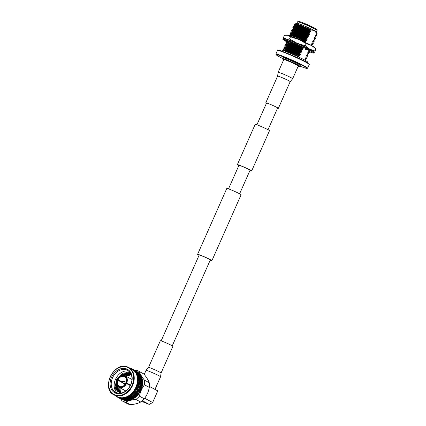 <?xml version="1.0" encoding="UTF-8"?>
<svg xmlns="http://www.w3.org/2000/svg" width="426" height="426" viewBox="0 0 426 426"><rect width="100%" height="100%" fill="white"/><g stroke="black" fill="none" stroke-linecap="round" stroke-linejoin="round"><path stroke-width="0.64" d="M238.816 165.623A7.822 0.479 23.9 0 1 237.341 164.638A7.822 0.479 23.9 0 1 242.266 166.332A7.822 0.479 23.9 0 1 250.142 169.979A7.822 0.479 23.9 0 1 251.644 170.98A7.822 0.479 23.9 0 1 249.929 170.544M237.341 164.638L255.185 124.365A7.822 0.479 23.9 0 1 260.11 126.059A7.822 0.479 23.9 0 1 267.991 129.706A7.822 0.479 23.9 0 1 269.493 130.707L251.644 170.98M210.178 260.243A7.822 0.479 -156.1 0 0 211.898 260.675A7.822 0.479 -156.1 0 0 210.396 259.679A7.822 0.479 -156.1 0 0 202.515 256.026A7.822 0.479 -156.1 0 0 197.589 254.338A7.822 0.479 -156.1 0 0 199.064 255.318M211.898 260.675L241.1 194.778A7.822 0.479 -156.1 0 0 239.598 193.777A7.822 0.479 -156.1 0 0 231.717 190.129A7.822 0.479 -156.1 0 0 226.797 188.436L197.589 254.338M172.258 345.816L210.3 259.972A6.076 0.373 -156.1 0 0 209.134 259.194A6.076 0.373 -156.1 0 0 203.01 256.356A6.076 0.373 -156.1 0 0 199.187 255.046L161.145 340.896M228.512 188.867L238.938 165.347A6.076 0.373 23.9 0 1 242.761 166.662A6.076 0.373 23.9 0 1 248.885 169.495A6.076 0.373 23.9 0 1 250.051 170.272L239.625 193.793M152.891 388.278A7.94 0.485 23.9 0 1 153.392 388.539A7.94 0.485 23.9 0 1 153.823 388.778M171.582 345.443A6.869 0.421 23.9 0 1 172.903 346.317L161.071 373.016A6.869 0.421 23.9 0 0 159.75 372.143A6.869 0.421 23.9 0 0 150.937 368.17A6.869 0.421 23.9 0 0 148.509 367.452L160.341 340.752A6.869 0.421 23.9 0 1 164.665 342.238A6.869 0.421 23.9 0 1 171.582 345.443M298.296 65.993A7.94 0.485 -156.1 0 0 296.773 64.981A7.94 0.485 -156.1 0 0 288.775 61.275A7.94 0.485 -156.1 0 0 283.775 59.56L278.13 72.298A7.94 0.485 -156.1 0 1 280.936 73.128A7.94 0.485 -156.1 0 1 291.128 77.718A7.94 0.485 -156.1 0 1 292.651 78.73L298.296 65.993M277.55 108.22A6.869 0.421 -156.1 0 0 278.348 108.364A6.869 0.421 -156.1 0 0 277.033 107.485A6.869 0.421 -156.1 0 0 270.111 104.279A6.869 0.421 -156.1 0 0 265.787 102.794A6.869 0.421 -156.1 0 0 266.436 103.294M277.56 50.38L278.087 50.177A16.976 1.038 23.9 0 1 284.03 52.004A16.976 1.038 23.9 0 1 300.138 58.98A16.976 1.038 23.9 0 1 309.068 63.905L309.271 64.432A17.375 1.06 -156.1 0 0 300.133 59.39A17.375 1.06 -156.1 0 0 283.641 52.249A17.375 1.06 -156.1 0 0 277.56 50.38A17.375 1.06 -156.1 0 0 277.507 50.428L275.883 54.086A17.375 1.06 23.9 0 1 282.017 55.907A17.375 1.06 23.9 0 1 298.945 63.256A17.375 1.06 23.9 0 1 307.652 68.165A17.375 1.06 23.9 0 1 307.599 68.213L307.071 68.416A16.976 1.038 -156.1 0 0 299.036 63.778A16.976 1.038 -156.1 0 0 282.081 56.397A16.976 1.038 -156.1 0 0 276.091 54.688A16.976 1.038 -156.1 0 0 282.592 58.442M307.652 68.165L309.276 64.507A17.375 1.06 -156.1 0 0 309.271 64.432M299.92 66.121A16.976 1.038 -156.1 0 0 301.134 66.589A16.976 1.038 -156.1 0 0 307.071 68.416M298.189 66.238A9.074 0.554 -156.1 0 0 299.302 66.477A9.074 0.554 -156.1 0 0 295.01 64.001A9.074 0.554 -156.1 0 0 285.942 60.05A9.074 0.554 -156.1 0 0 282.742 59.139A9.074 0.554 -156.1 0 0 283.668 59.805M282.742 59.139L282.539 58.612A9.479 0.58 23.9 0 1 282.534 58.57A9.479 0.58 23.9 0 1 285.883 59.565A9.479 0.58 23.9 0 1 295.112 63.575A9.479 0.58 23.9 0 1 299.861 66.248A9.479 0.58 23.9 0 1 299.829 66.275L299.302 66.477M299.861 66.248L300.271 65.332A9.479 0.58 -156.1 0 0 295.522 62.654A9.479 0.58 -156.1 0 0 286.288 58.65A9.479 0.58 -156.1 0 0 282.944 57.654L282.534 58.57M295.49 24.122C294.898 23.329 297.481 24.08 303.237 26.375L311.284 29.985L314.303 30.55L317.301 34.091L316.342 31.859A10.634 0.65 -156.1 0 0 314.303 30.55A10.634 0.65 -156.1 0 0 300.66 24.41A10.634 0.65 -156.1 0 0 296.943 23.265L295.394 23.797L295.543 24.223M298.072 56.764L298.141 56.615A12.535 0.767 23.9 0 0 287.156 51.892A12.535 0.767 23.9 0 0 283.338 50.603L287.22 51.754L298.312 56.227L287.3 51.567C284.046 50.428 282.555 50.114 282.821 50.63M317.301 34.091L316.369 34.24M295.484 24.346L294.366 24.468L294.233 24.884C293.088 23.6 302.247 26.923 309.803 30.294L309.856 30.177A12.535 0.767 -156.1 0 0 306.661 28.718C298.658 25.395 294.542 24.053 294.313 24.697M309.856 30.177L306.661 28.718M305.959 60.045L305.974 59.762L304.878 60.178M306.635 58.522L306.651 58.234L306.592 58.543L305.554 58.65M307.311 56.999L307.327 56.711L306.23 57.127M307.987 55.471L308.003 55.183L307.945 55.492L306.906 55.598M308.664 53.948L308.674 53.66L307.583 54.075M309.34 52.419L309.351 52.132L309.297 52.441L308.259 52.547M312.721 44.794L312.732 44.506L312.679 44.815L311.64 44.922M313.398 43.266L313.408 42.983L312.317 43.393M314.074 41.743L314.084 41.455L314.031 41.764L312.993 41.87M314.75 40.214L314.761 39.932L313.669 40.342M315.426 38.691L315.437 38.404L315.378 38.713L314.34 38.819M316.103 37.163L316.113 36.881L315.016 37.291M316.774 35.64L316.79 35.353L316.731 35.662L315.693 35.768M294.808 25.869L293.69 25.991L293.557 26.407C292.412 25.123 301.571 28.446 309.127 31.822L309.212 31.636C301.656 28.265 292.497 24.942 293.636 26.22M294.132 27.397L293.013 27.514L292.88 27.935C291.735 26.652 300.894 29.974 308.451 33.345L308.536 33.159C300.98 29.788 291.821 26.465 292.96 27.749M293.455 28.92L292.337 29.043L292.204 29.458C291.059 28.175 300.223 31.497 307.774 34.873L307.86 34.687C300.303 31.316 291.144 27.994 292.284 29.272M292.779 30.448L291.661 30.565L291.528 30.981C290.383 29.703 299.547 33.026 307.098 36.396L307.183 36.21C299.627 32.839 290.468 29.516 291.608 30.8M292.103 31.971L290.985 32.094L290.851 32.509C289.707 31.226 298.871 34.549 306.422 37.925L306.507 37.738C298.951 34.362 289.792 31.045 290.931 32.323M291.427 33.494L290.308 33.617L290.175 34.032C289.03 32.754 298.195 36.077 305.746 39.448L305.831 39.261C298.275 35.891 289.116 32.568 290.255 33.851M290.75 35.023L289.632 35.145L289.499 35.56C288.354 34.277 297.518 37.6 305.069 40.976L305.154 40.789C297.598 37.413 288.439 34.096 289.579 35.374M300.57 46.072L300.479 46.035A15.043 0.916 23.9 0 1 306.145 48.692L305.969 48.607M297.859 44.927L292.332 42.765M291.038 42.302L287.454 41.258M287.428 42.525L286.794 41.455M287.348 41.439L291.283 42.6M292.337 42.983L298.035 45.22M300.17 46.12L302.433 46.924M287.369 42.648L286.256 42.77L286.118 43.186C284.978 41.908 294.137 45.231 301.693 48.601L301.773 48.415C294.217 45.044 285.058 41.721 286.203 43.005M286.693 44.176L285.58 44.299L285.441 44.714C284.302 43.431 293.461 46.753 301.017 50.124L301.097 49.943C293.541 46.567 284.382 43.244 285.526 44.528M286.016 45.699L284.903 45.822L284.765 46.237C283.625 44.959 292.784 48.282 300.341 51.652L300.421 51.466C292.864 48.095 283.705 44.773 284.85 46.051M285.34 47.227L284.227 47.35L284.089 47.765C282.949 46.482 292.108 49.805 299.664 53.175L299.744 52.994C292.193 49.618 283.029 46.296 284.174 47.579M284.664 48.75L283.551 48.873L283.412 49.288C282.273 48.01 291.432 51.333 298.988 54.704L299.068 54.517C291.517 51.147 282.353 47.824 283.498 49.102M283.993 50.279L282.789 50.444M303.237 26.375C297.353 24.096 294.861 23.457 295.766 24.452M294.233 24.884L294.867 25.746M309.212 31.636L310.527 31.705L310.692 31.322C303.03 27.828 292.571 24.026 295.09 25.975M310.692 31.322L309.803 30.294M293.557 26.407L294.19 27.269M308.536 33.159L309.851 33.228L310.016 32.845C302.353 29.351 291.895 25.549 294.414 27.504M310.016 32.845L309.127 31.822M292.88 27.935L293.514 28.798M307.86 34.687L309.175 34.756L309.34 34.373C301.677 30.874 291.219 27.078 293.738 29.027M309.34 34.373L308.451 33.345M292.204 29.458L292.838 30.321M307.183 36.21L308.499 36.279L308.664 35.896C301.001 32.403 290.548 28.601 293.061 30.555M308.664 35.896L307.774 34.873M291.528 30.981L292.161 31.849M306.507 37.738L307.822 37.802L307.993 37.424C300.325 33.926 289.872 30.129 292.385 32.078M307.993 37.424L307.098 36.396M290.851 32.509L291.485 33.372M305.831 39.261L307.146 39.33L307.316 38.947C299.648 35.454 289.195 31.652 291.709 33.606M307.316 38.947L306.422 37.925M290.175 34.032L290.809 34.9M305.154 40.789L306.47 40.853L306.64 40.475C298.972 36.977 288.519 33.18 291.033 35.129M306.64 40.475L305.746 39.448M289.499 35.56L289.723 35.869M305.123 42.334L305.793 42.382L305.964 41.998L302.21 40.363L290.607 36.183M305.964 41.998L305.069 40.976M303.765 46.956L303.935 46.578L302.732 46.04M301.773 48.415L303.088 48.484L303.259 48.101L299.286 46.375M298.546 46.061L291.831 43.447M291.682 43.388L287.459 42.281L287.204 42.728M303.259 48.101L302.369 47.073M286.118 43.186L286.751 44.054M301.097 49.943L302.412 50.007L302.582 49.629C294.92 46.13 284.462 42.334 286.98 44.283M302.582 49.629L301.693 48.601M285.441 44.714L286.075 45.577M300.421 51.466L301.736 51.535L301.906 51.152C294.244 47.659 283.785 43.857 286.304 45.811M301.906 51.152L301.017 50.124M284.765 46.237L285.399 47.105M299.744 52.994L301.06 53.058L301.23 52.68C293.567 49.182 283.109 45.38 285.628 47.334M301.23 52.68L300.341 51.652M284.089 47.765L284.722 48.628M299.068 54.517L300.383 54.587L300.554 54.203C292.891 50.71 282.433 46.908 284.951 48.862M300.554 54.203L299.664 53.175M283.412 49.288L284.046 50.156M298.392 56.046L299.707 56.11L299.877 55.731C292.215 52.233 281.756 48.431 284.275 50.385M299.877 55.731L298.988 54.704M304.915 60.157L304.51 60.023M305.889 59.949L304.574 59.88M305.421 59.012L305.591 58.634L305.25 58.351L305.085 58.735L305.974 59.762M306.566 58.421L305.25 58.351M306.097 57.489L306.267 57.105L305.927 56.828L305.756 57.212L306.651 58.234M307.242 56.898L305.927 56.828M306.773 55.96L306.944 55.582L306.603 55.3L306.432 55.684L307.327 56.711M307.918 55.369L306.603 55.3M307.45 54.437L307.62 54.054L307.279 53.777L307.109 54.161L308.003 55.183M308.594 53.846L307.279 53.777M308.126 52.915L308.296 52.531L307.955 52.254L307.785 52.632L308.674 53.66M309.271 52.318L307.955 52.254M308.802 51.386L308.972 51.003L308.632 50.726L308.461 51.109L309.351 52.132M309.947 50.795L308.632 50.726M311.507 45.284L311.678 44.906L311.337 44.623L311.166 45.007L311.694 45.587M312.652 44.693L311.337 44.623M312.183 43.761L312.354 43.377L312.013 43.101L311.843 43.479L312.732 44.506M313.328 43.164L312.013 43.101M312.86 42.233L313.03 41.854L312.689 41.572L312.519 41.956L313.408 42.983M314.005 41.642L312.689 41.572M313.536 40.71L313.701 40.326L313.366 40.049L313.195 40.427L314.084 41.455M314.681 40.113L313.366 40.049M314.212 39.181L314.377 38.803L314.042 38.521L313.871 38.904L314.761 39.932M315.357 38.59L314.042 38.521M314.889 37.658L315.054 37.275L314.718 36.998L314.548 37.376L315.437 38.404M316.033 37.062L314.718 36.998M315.565 36.13L315.73 35.752L315.389 35.47L315.224 35.853L316.113 36.881M316.704 35.539L315.389 35.47M316.241 34.607L316.406 34.224L316.065 33.947L315.9 34.325L316.79 35.353M317.237 34.011L316.065 33.947M298.141 56.615L299.068 57.111L298.312 56.227M310.197 30.113L311.204 30.177C303.536 26.684 293.083 22.882 295.596 24.836M310.527 31.705C302.859 28.207 292.406 24.404 294.92 26.359M309.851 33.228C302.183 29.735 291.73 25.933 294.244 27.887M309.175 34.756C301.507 31.258 291.054 27.456 293.567 29.41M308.499 36.279C300.831 32.786 290.378 28.984 292.891 30.933M307.822 37.802C300.154 34.309 289.701 30.507 292.215 32.461M307.146 39.33C299.478 35.837 289.025 32.035 291.538 33.984M306.47 40.853C298.802 37.36 288.349 33.558 290.862 35.512M305.793 42.382L296.374 38.462M289.201 41.301L287.007 41.231M303.088 48.484C295.426 44.986 284.967 41.189 287.486 43.138M302.412 50.007C294.749 46.514 284.291 42.712 286.81 44.666M301.736 51.535C294.073 48.037 283.615 44.24 286.134 46.189M301.06 53.058C293.397 49.565 282.939 45.763 285.457 47.717M300.383 54.587C292.721 51.088 282.262 47.291 284.781 49.24M299.707 56.11C292.044 52.616 281.586 48.814 284.105 50.769M316.843 35.411L315.9 34.325M316.167 36.934L315.224 35.853M315.49 38.462L314.548 37.376M314.819 39.985L313.871 38.904M314.143 41.514L313.195 40.427M313.467 43.037L312.519 41.956M312.79 44.565L311.843 43.479M311.779 45.635L311.166 45.007M309.409 52.19L308.461 51.109M308.733 53.719L307.785 52.632M308.057 55.242L307.109 54.161M307.38 56.77L306.432 55.684M306.704 58.293L305.756 57.212M306.028 59.816L305.085 58.735M276.091 54.688L275.888 54.161A17.375 1.06 23.9 0 1 275.883 54.086M285.431 41.013A17.051 1.038 23.9 0 1 282.832 39.208L283.157 38.473A17.051 1.038 23.9 0 1 293.887 42.158A17.051 1.038 23.9 0 1 311.06 50.119A17.051 1.038 23.9 0 1 314.335 52.291L314.01 53.026A17.051 1.038 23.9 0 1 310.357 52.116M282.832 39.208A17.051 1.038 23.9 0 1 293.562 42.893A17.051 1.038 23.9 0 1 310.735 50.848A17.051 1.038 23.9 0 1 314.01 53.026M309.175 51.487A15.043 0.916 23.9 0 1 308.813 51.36M312.088 52.031A15.043 0.916 23.9 0 1 312.173 52.212A15.043 0.916 23.9 0 1 311.635 52.228L312.05 52.025M308.195 49.72A15.043 0.916 23.9 0 1 311.363 51.482A15.043 0.916 23.9 0 1 311.422 51.525L312.221 52.036L309.462 51.855L309.414 50.364M285.132 39.677L284.861 40.305A15.043 0.916 23.9 0 1 284.664 40.023A15.043 0.916 23.9 0 1 285.202 40.007A15.043 0.916 23.9 0 1 285.255 40.017L286.07 40.225A15.043 0.916 23.9 0 1 289.978 41.599A15.043 0.916 23.9 0 1 290.117 41.652L291.996 42.392A15.043 0.916 23.9 0 1 297.976 44.916L297.827 44.852M289.978 41.599L291.741 43.516L292.342 43.042L292.327 42.525M286.964 41.892L286.581 42.179L284.861 40.305M297.976 44.916A15.043 0.916 23.9 0 1 298.147 44.991L300.506 46.029L298.812 46.509L297.806 44.842M306.145 48.692A15.043 0.916 23.9 0 1 306.289 48.761L308.238 49.72L305.58 49.693L304.814 48.047M311.635 52.228A15.043 0.916 23.9 0 1 311.587 52.217L310.932 52.094M286.581 42.179L286.703 41.487L285.542 40.156M286.767 39.187L286.203 39.176M285.91 40.14L287.071 41.865L287.454 41.285L286.943 40.497M287.454 41.285L287.475 40.678M289.632 40.182L288.833 40.129M291.975 42.366L291.741 43.516M291.437 41.152L291.272 40.816M296.613 43.015L296.011 43.058M298.248 44.027L297.998 43.617M310.629 49.89L311.188 50.188M309.457 51.637L309.207 51.913M311.23 52.148L309.382 52.153M309.079 51.738L309.441 51.195M284.85 38.739L283.508 37.461L284.483 35.257L287.822 35.267A15.043 0.916 23.9 0 1 298.69 39.448L290.473 36.828L287.822 35.267A15.043 0.916 23.9 0 0 287.071 35.118L286.783 35.097M283.508 37.461L286.16 39.016L289.499 39.027L290.473 36.828M289.499 39.027L297.028 43.191L305.24 45.811L309.771 49.192L314.99 51.029L315.964 48.83L314.191 47.137A15.043 0.916 23.9 0 0 311.433 45.449L306.214 43.612L298.69 39.448A15.043 0.916 23.9 0 1 311.433 45.449L315.964 48.83M314.99 51.029L312.988 51.205M305.24 45.811L306.214 43.612M306.496 47.813A11.694 0.714 -156.1 0 0 305.288 47.206M285.271 38.867A15.043 0.916 -156.1 0 1 286.16 39.016A15.043 0.916 23.9 0 1 297.028 43.191A15.043 0.916 23.9 0 1 309.771 49.192A15.043 0.916 23.9 0 1 312.62 50.987M154.052 399.332A7.066 5.453 -61.8 0 0 154.638 398.225A7.066 5.453 -61.8 0 0 155.064 397.059M124.104 381.467A1.203 0.927 118.2 0 1 124.296 381.462A1.203 0.927 118.2 0 1 124.493 381.504A1.203 0.927 118.2 0 1 124.573 381.542A1.203 0.927 118.2 0 1 124.85 382.99A1.203 0.927 118.2 0 1 123.519 383.704A1.203 0.927 118.2 0 1 123.439 383.666A1.203 0.927 118.2 0 1 123.215 383.485L121.942 381.936A0.399 0.309 -61.8 0 0 122.496 381.755A0.399 0.309 -61.8 0 0 121.932 381.494A0.399 0.309 -61.8 0 0 121.942 381.936M130.34 385.455A1.203 0.927 -61.8 0 0 130.351 385.067M119.892 386.59L119.317 386.51L119.083 387.356A6.518 5.027 118.2 0 1 118.859 387.245A6.518 5.027 118.2 0 1 117.107 379.965L117.139 379.96A6.321 4.872 -61.8 0 0 119.051 387.112M119.317 386.51A5.655 4.361 118.2 0 1 117.619 380.141L117.88 380.258A5.458 4.207 -61.8 0 0 119.36 386.307A5.458 4.207 -61.8 0 0 119.514 386.387M117.88 380.258L122.672 382.825A6.518 5.027 118.2 0 1 122.667 382.814M121.873 381.717L117.352 379.412A6.518 5.027 118.2 0 1 124.349 375.471L124.158 375.594A6.321 4.872 -61.8 0 0 117.384 379.412M117.864 379.593A5.655 4.361 118.2 0 1 123.886 376.201L123.918 376.44A5.458 4.207 -61.8 0 0 118.119 379.71M123.918 376.44L125.036 377.042M130.271 385.589L126.517 383.581A6.518 5.027 118.2 0 1 119.52 387.522L125.036 390.477A6.518 5.027 118.2 0 1 124.813 390.397A6.518 5.027 118.2 0 1 124.6 390.307L119.083 387.356M126.756 383.033L126.501 382.915A6.321 4.872 -61.8 0 0 124.589 375.759L124.786 375.636A6.518 5.027 118.2 0 1 125.01 375.748A6.518 5.027 118.2 0 1 126.756 383.033L130.537 385.051M115.75 393.246A13.339 10.288 118.2 0 1 111.511 377.372A13.339 10.288 118.2 0 1 126.538 368.9A13.339 10.288 118.2 0 1 130.782 384.779A13.339 10.288 118.2 0 1 115.75 393.246M126.666 369.875A12.535 9.67 -61.8 0 0 112.794 377.292A12.535 9.67 -61.8 0 0 115.68 392.373A12.535 9.67 -61.8 0 0 116.527 392.756A12.535 9.67 -61.8 0 0 130.399 385.344A12.535 9.67 -61.8 0 0 127.512 370.263A12.535 9.67 -61.8 0 0 126.666 369.875M129.003 371.312L128.077 371.03A12.535 9.67 -61.8 0 0 115.755 378.794A12.535 9.67 -61.8 0 0 117.23 392.99M130.34 372.872L129.744 372.596L122.688 373.096L116.777 378.964L115.052 387.064L118.327 393.209M125.287 400.381A15.549 11.992 -61.8 0 0 140.303 391.473A15.549 11.992 -61.8 0 0 139.643 373.959A15.9 12.263 -61.8 0 0 139.435 373.682L138.556 373.288L139.648 373.948L139.611 374.31M118.662 397.751L117.23 397.016L117.209 396.649L117.464 397.138A15.9 12.263 -61.8 0 0 118.087 397.426L118.348 397.176L118.646 397.644A15.9 12.263 -61.8 0 0 119.307 397.847L119.562 397.549L119.898 397.985A15.9 12.263 -61.8 0 0 120.585 398.102L120.819 397.772L121.202 398.166A15.9 12.263 -61.8 0 0 121.911 398.198L122.129 397.825L122.544 398.182A15.9 12.263 -61.8 0 0 123.268 398.124L123.465 397.703L123.913 398.033A15.9 12.263 -61.8 0 0 124.648 397.884L124.818 397.442L125.292 397.714A15.9 12.263 -61.8 0 0 126.021 397.479L126.165 397.011L126.66 397.24A15.9 12.263 -61.8 0 0 127.385 396.92L127.496 396.43L128.013 396.606A15.9 12.263 -61.8 0 0 128.721 396.207L128.801 395.695L129.328 395.823A15.9 12.263 -61.8 0 0 130.01 395.349L130.052 394.822L130.596 394.902A15.9 12.263 -61.8 0 0 131.245 394.359L131.251 393.821L131.799 393.848A15.9 12.263 -61.8 0 0 132.411 393.241L132.374 392.703L132.928 392.681A15.9 12.263 -61.8 0 0 133.492 392.016L133.413 391.473L133.966 391.403A15.9 12.263 -61.8 0 0 134.478 390.685L134.344 390.147L134.904 390.035A15.9 12.263 -61.8 0 0 135.356 389.279L135.191 388.752L135.729 388.592A15.9 12.263 -61.8 0 0 136.118 387.798L135.915 387.287L136.432 387.085A15.9 12.263 -61.8 0 0 136.757 386.265L136.512 385.775L137.012 385.535A15.9 12.263 -61.8 0 0 137.268 384.699L136.98 384.236L137.46 383.959A15.9 12.263 -61.8 0 0 137.635 383.112L137.305 382.665L137.763 382.372A15.9 12.263 -61.8 0 0 137.87 381.526L137.497 381.121L137.928 380.791A15.9 12.263 -61.8 0 0 137.955 379.96L137.561 379.593L137.949 379.236A15.9 12.263 -61.8 0 0 137.902 378.421L137.46 378.086L137.822 377.718A15.9 12.263 -61.8 0 0 137.699 376.935L137.231 376.653L137.555 376.264A15.9 12.263 -61.8 0 0 137.358 375.519L136.879 375.279L137.151 374.88A15.9 12.263 -61.8 0 0 136.879 374.182L136.379 373.985L136.608 373.586A15.9 12.263 -61.8 0 0 136.267 372.942L135.74 372.798L135.937 372.399A15.9 12.263 -61.8 0 0 135.532 371.813L134.999 371.717L135.143 371.328A15.9 12.263 -61.8 0 0 134.675 370.806L134.137 370.758L134.238 370.38A15.9 12.263 -61.8 0 0 133.711 369.933L133.157 369.938L133.226 369.576A15.9 12.263 -61.8 0 0 132.651 369.204L132.097 369.257L132.422 369.076L133.61 369.709L133.689 370.109L134.014 369.928L135.202 370.561L135.282 370.961L136.735 371.387A15.9 12.263 -61.8 0 0 136.501 371.254A15.9 12.263 -61.8 0 0 136.448 371.227M137.806 372.095A15.9 12.263 -61.8 0 0 137.545 371.903L136.687 371.472L137.806 372.095L137.822 372.478M138.78 372.952A15.9 12.263 -61.8 0 0 138.541 372.723L137.678 372.313L138.78 372.952L138.769 373.325M140.399 375.061A15.9 12.263 -61.8 0 0 140.218 374.768L139.323 374.39L140.718 375.657A15.9 12.263 -61.8 0 0 140.569 375.365M141.022 376.291A15.9 12.263 -61.8 0 0 140.878 375.972L140.335 375.455L139.962 375.604L141.022 376.291L141.283 376.935A15.9 12.263 -61.8 0 0 141.16 376.621M141.283 376.935L141.251 377.415M141.517 377.617A15.9 12.263 -61.8 0 0 141.405 377.276L140.894 376.733L140.474 376.919L141.224 377.75L141.517 377.617L141.709 378.304A15.9 12.263 -61.8 0 0 141.618 377.968M141.709 378.304L141.645 378.773M141.874 379.028A15.9 12.263 -61.8 0 0 141.794 378.666L141.32 378.107L140.846 378.32L141.544 379.177L141.874 379.028L141.996 379.752A15.9 12.263 -61.8 0 0 141.938 379.401M141.996 379.752L141.901 380.2M142.087 380.509A15.9 12.263 -61.8 0 0 142.044 380.13L141.602 379.55L141.081 379.79L141.725 380.674L142.087 380.509L142.14 381.259A15.9 12.263 -61.8 0 0 142.119 380.892M142.14 381.259L142.018 381.685M142.162 382.042A15.9 12.263 -61.8 0 0 142.156 381.648L141.746 381.062L141.171 381.318L141.762 382.213L142.162 382.042L142.14 382.809A15.9 12.263 -61.8 0 0 142.156 382.436M142.14 382.809L141.991 383.214M142.087 383.608A15.9 12.263 -61.8 0 0 142.119 383.208L141.746 382.612L141.118 382.878L141.656 383.783L142.087 383.608L141.996 384.385A15.9 12.263 -61.8 0 0 142.044 384.007M141.996 384.385L141.826 384.763M141.869 385.189A15.9 12.263 -61.8 0 0 141.938 384.79L141.602 384.188L140.921 384.465L141.405 385.37L141.869 385.189L141.714 385.972A15.9 12.263 -61.8 0 0 141.794 385.594M141.714 385.972L141.517 386.318M141.512 386.776A15.9 12.263 -61.8 0 0 141.618 386.377L141.32 385.775L140.58 386.052L141.011 386.957L141.512 386.776L141.288 387.553A15.9 12.263 -61.8 0 0 141.4 387.181M141.288 387.553L141.075 387.862M141.022 388.347A15.9 12.263 -61.8 0 0 141.16 387.953L140.894 387.356L140.106 387.623L140.484 388.517L141.022 388.347L140.729 389.108A15.9 12.263 -61.8 0 0 140.873 388.741M140.729 389.108L140.505 389.38M140.394 389.881A15.9 12.263 -61.8 0 0 140.564 389.497L140.33 388.911L139.494 389.162L139.829 390.046L140.394 389.881L140.042 390.621A15.9 12.263 -61.8 0 0 140.218 390.264M140.042 390.621L139.845 390.999L139.643 390.424L138.759 390.658L139.046 391.515L139.643 391.366A15.9 12.263 -61.8 0 0 139.845 390.999M138.759 390.658L138.375 390.445L138.764 391.579L139.643 391.366L139.233 392.074A15.9 12.263 -61.8 0 0 139.435 391.739M139.233 392.074L139.009 392.437L138.833 391.877L137.907 392.085L138.157 392.916L138.775 392.788A15.9 12.263 -61.8 0 0 139.009 392.437M138.647 392.793L138.312 393.459A15.9 12.263 -61.8 0 0 138.541 393.134M138.312 393.459L138.061 393.794L137.912 393.257L136.948 393.432L137.156 394.226L137.8 394.125A15.9 12.263 -61.8 0 0 138.061 393.794M137.689 394.098L137.289 394.748A15.9 12.263 -61.8 0 0 137.539 394.449M137.289 394.748L137.012 395.062L136.884 394.545L135.889 394.684L136.064 395.44L136.73 395.365A15.9 12.263 -61.8 0 0 137.012 395.062M136.634 395.307L136.171 395.935A15.9 12.263 -61.8 0 0 136.448 395.663M136.171 395.935L135.878 396.217L135.772 395.733L134.738 395.829L134.888 396.542L135.575 396.494A15.9 12.263 -61.8 0 0 135.878 396.217M135.495 396.404L134.978 397.005A15.9 12.263 -61.8 0 0 135.271 396.76M134.978 397.005L134.664 397.256L134.579 396.803L133.524 396.851L133.647 397.517L134.35 397.501A15.9 12.263 -61.8 0 0 134.664 397.256M134.286 397.383L133.721 397.943A15.9 12.263 -61.8 0 0 134.025 397.735M133.721 397.943L132.241 397.74L132.348 398.353L133.061 398.369A15.9 12.263 -61.8 0 0 133.391 398.161M133.024 398.23L132.411 398.747A15.9 12.263 -61.8 0 0 132.726 398.571M132.411 398.747L130.915 398.486L131.006 399.045L131.73 399.098A15.9 12.263 -61.8 0 0 132.071 398.928M131.714 398.933L131.064 399.402A15.9 12.263 -61.8 0 0 131.389 399.258M131.064 399.402L129.557 399.082L129.642 399.583L130.372 399.679A15.9 12.263 -61.8 0 0 130.718 399.545M130.383 399.492L129.696 399.902A15.9 12.263 -61.8 0 0 130.021 399.796M129.696 399.902L128.183 399.524L128.263 399.966L128.993 400.094A15.9 12.263 -61.8 0 0 129.344 400.003M129.03 399.892L128.317 400.243A15.9 12.263 -61.8 0 0 128.647 400.174M128.317 400.243L126.81 399.801L126.889 400.179L127.619 400.355A15.9 12.263 -61.8 0 0 127.965 400.302M126.948 400.419A15.9 12.263 -61.8 0 0 127.273 400.392L125.441 399.913L126.261 400.445A15.9 12.263 -61.8 0 0 126.602 400.435M125.601 400.429A15.9 12.263 -61.8 0 0 125.915 400.44L125.601 400.429M125.548 400.179L125.26 400.403L124.11 399.86L124.93 400.371A15.9 12.263 -61.8 0 0 125.26 400.403M124.291 400.275A15.9 12.263 -61.8 0 0 124.594 400.323L124.291 400.275M124.27 399.998L123.961 400.206L122.816 399.641L123.641 400.131A15.9 12.263 -61.8 0 0 123.961 400.206M123.029 399.95A15.9 12.263 -61.8 0 0 123.322 400.046L123.029 399.95M123.05 399.652L122.72 399.844L121.58 399.258L122.416 399.726A15.9 12.263 -61.8 0 0 122.566 399.79A15.9 12.263 -61.8 0 0 122.72 399.844M118.343 397.133A15.549 11.992 -61.8 0 0 135.548 387.937A15.549 11.992 -61.8 0 0 131.969 369.23L128.705 367.484A15.549 11.992 118.2 0 1 132.289 386.19A15.549 11.992 118.2 0 1 115.084 395.387A15.549 11.992 118.2 0 1 114.035 394.907L117.294 396.654A15.549 11.992 -61.8 0 0 118.343 397.133M120.819 397.772L121.032 398.411L122.113 398.795L120.925 398.156M122.353 398.528L122.262 398.209L123.449 398.848L123.359 398.507L122.262 398.209L122.14 397.815L122.012 398.512M123.465 397.703L123.87 399.087L123.604 399.364L122.518 399.008L123.604 399.364M124.999 397.82L125.079 398.262L126.187 398.454L126.107 397.99L124.999 397.82L124.813 397.431L125.414 399.801L126.511 400.089L126.431 399.716L125.329 399.455L125.414 399.801M126.373 397.378L126.458 397.879L127.56 398.017L127.475 397.495L126.373 397.378L126.16 397L126.889 400.179M127.731 396.782L127.821 397.341L128.918 397.421L128.822 396.84L127.731 396.782L127.491 396.42L128.263 399.966M129.057 396.036L129.163 396.649L130.244 396.67L130.138 396.036L129.057 396.036L128.79 395.685L129.642 399.583M130.34 395.147L130.463 395.813L131.528 395.781L131.394 395.099L130.047 394.817L131.006 399.045M131.559 394.125L131.703 394.838L132.747 394.758L132.587 394.029L131.24 393.81L132.348 398.353M132.704 392.98L132.88 393.736L133.892 393.619L133.7 392.841L132.364 392.692L133.647 397.517M133.764 391.728L133.972 392.527L134.951 392.362L134.728 391.553L133.402 391.467L134.888 396.542M134.722 390.381L134.973 391.212L135.91 391.015L135.649 390.173L134.35 390.136L136.064 395.44M135.575 388.954L135.867 389.811L136.762 389.588L136.458 388.72L135.18 388.746L137.156 394.226M136.315 387.463L135.91 387.271L137.023 386.957L137.145 387.207L136.315 387.463L136.645 388.342L137.497 388.097L137.145 387.207M136.922 385.919L136.506 385.764L137.555 385.429L137.71 385.652L136.922 385.919L137.3 386.813L138.109 386.552L137.71 385.652M137.396 384.348L136.97 384.22L137.955 383.879L137.396 384.348L137.827 385.253L138.583 384.982L138.136 384.071M137.736 382.761L138.221 383.672L138.924 383.395L138.418 382.484L137.316 382.665M137.933 381.174L138.471 382.085L139.121 381.813L138.567 380.908L137.507 381.126M137.896 378.086L138.541 378.97L139.084 378.725L138.423 377.851L137.47 378.086M137.289 375.215L137.71 375.029L137.289 375.215L138.04 376.046L138.477 375.849L137.71 375.029M136.379 373.985L137.151 373.751L136.783 373.9L137.582 374.699L137.965 374.534L137.151 373.751M135.974 372.729L136.458 372.58L136.139 372.686L136.986 373.442L137.326 373.32L136.458 372.58L135.75 372.798M134.999 371.717L136.56 372.217L135.372 371.584M134.137 370.758L135.681 371.243L134.494 370.609M133.157 369.938L134.691 370.402L133.503 369.768M132.097 369.246L132.124 368.916A15.9 12.263 -61.8 0 0 131.506 368.628L130.963 368.719L130.942 368.41A15.9 12.263 -61.8 0 0 130.287 368.208M117.911 390.546L117.555 386.121M119.056 380.887L119.28 380.445M123.588 375.306L127.31 373.336M118.183 391.095L117.667 386.26M119.174 380.95L119.397 380.509M123.758 375.333L127.949 373.245M128.077 371.03L128.892 371.211M138.871 387.729L138.748 388.086M137.774 388.054L137.625 388.421M137.119 389.513L136.9 389.923M118.545 397.692L119.584 398.193L118.545 397.692M120.137 398.544L121.176 399.045L120.137 398.544M122.528 401.074L127.347 403.651A16.981 13.094 -61.8 0 0 128.492 404.173A16.981 13.094 -61.8 0 0 130.372 404.7C134.717 404.311 138.157 403.411 140.686 402.011A16.981 13.094 -61.8 0 0 144.244 398.752C146.858 395.466 148.536 391.675 149.286 387.378A16.981 13.094 -61.8 0 0 149.228 382.729C148.418 380.359 146.661 377.463 143.956 374.049A16.981 13.094 -61.8 0 0 143.37 373.708L138.551 371.131A16.981 13.094 118.2 0 1 139.137 371.467C140.069 373.916 141.826 376.813 144.409 380.152A16.981 13.094 118.2 0 1 144.467 384.8C141.97 388.145 140.287 391.936 139.424 396.175A16.981 13.094 118.2 0 1 135.867 399.434C131.618 399.886 128.178 400.786 125.553 402.123A16.981 13.094 118.2 0 1 123.673 401.596A16.981 13.094 118.2 0 1 122.528 401.074A16.981 13.094 118.2 0 1 121.942 400.733L120.462 398.747L121.495 399.295A15.9 12.263 -61.8 0 0 121.543 399.322L120.414 398.72M134.525 370.199L135.521 370.082A16.981 13.094 118.2 0 1 137.406 370.604A16.981 13.094 118.2 0 1 138.551 371.131M127.353 372.068A15.549 11.992 -61.8 0 0 125.899 372.841M125.659 372.99A15.549 11.992 -61.8 0 0 125.228 373.272M124.69 373.645A15.549 11.992 -61.8 0 0 122.992 375.061M119.062 380.327A15.549 11.992 -61.8 0 0 118.838 380.775M117.225 385.626A15.549 11.992 -61.8 0 0 117.102 386.366M117.006 387.133A15.549 11.992 -61.8 0 0 116.926 389.433M116.974 390.227A15.549 11.992 -61.8 0 0 117.256 392.085M144.409 380.152L149.228 382.729M143.956 374.049L139.137 371.467M139.424 396.175L144.244 398.752M149.286 387.378L144.467 384.8M125.553 402.123L130.372 404.7M140.686 402.011L135.867 399.434M149.372 386.398L157.79 390.898L152.646 402.506L149.26 404.418L142.321 400.706M141.549 401.361L149.26 404.418M144.648 398.23L152.646 402.506M117.139 379.96L117.619 380.141M124.158 375.594L123.886 376.201M124.323 376.366A5.655 4.361 118.2 0 1 126.021 382.729L125.989 382.734A5.458 4.207 -61.8 0 0 124.509 376.685A5.458 4.207 -61.8 0 0 124.355 376.611L124.589 375.759M126.501 382.915L126.021 382.729M119.898 397.985L120.585 398.102M122.384 398.63L123.572 399.268L122.384 398.63L122.14 397.825M123.449 398.848L123.732 398.667L123.945 399.38L125.036 399.7L124.951 399.359L123.854 399.061L123.945 399.38M126.81 399.801L126.655 399.412L126.431 399.716M126.511 400.089L126.863 400.2M125.329 399.455L125.191 399.061L124.951 399.359M125.036 399.7L125.319 399.519L125.457 399.939L125.164 400.115L123.977 399.481L125.164 400.115M123.476 398.96L123.732 398.667L123.87 399.087L123.572 399.268M122.113 398.795L121.069 398.496L122.15 398.885M120.664 398.278L120.984 398.102L120.702 398.358L119.631 397.937L120.702 398.358M121.202 398.166L121.911 398.198M123.737 398.603L124.924 399.237L124.839 398.864L123.737 398.603L123.599 398.209L123.359 398.507M125.217 398.949L125.297 399.327L126.4 399.583L126.325 399.183L125.217 398.949L125.068 398.56L124.839 398.864M126.698 399.258L126.778 399.668L127.885 399.892L127.805 399.46L126.698 399.258L126.538 398.869L126.325 399.183M128.183 399.524L128.008 399.135L127.805 399.46M127.885 399.892L128.205 400.057M126.4 399.583L126.778 399.668M124.924 399.237L125.297 399.327M123.732 398.667L123.822 398.949M121.98 398.416L122.273 398.235M122.544 398.182L123.268 398.124M123.625 398.097L123.705 398.475L124.813 398.736L124.727 398.331L123.625 398.097L123.465 397.714M125.106 398.406L125.191 398.816L126.293 399.04L126.213 398.608L125.106 398.406L124.946 398.017L124.727 398.331M126.591 398.672L126.671 399.114L127.779 399.306L127.699 398.842L126.591 398.672L126.415 398.289L126.213 398.608M128.077 398.901L128.157 399.37L129.264 399.535L129.179 399.04L128.077 398.901L127.885 398.518L127.699 398.842M129.557 399.082L129.355 398.704L129.179 399.04M129.264 399.535L129.552 399.753M127.779 399.306L128.157 399.37M126.293 399.04L126.671 399.114M124.813 398.736L125.191 398.816M123.332 398.385L123.705 398.475M123.913 398.033L124.701 398.188L124.648 397.884M126.485 398.044L126.565 398.518L127.672 398.683L127.592 398.188L126.485 398.044L126.293 397.666L126.107 397.99M127.97 398.235L128.05 398.731L129.153 398.869L129.073 398.347L127.97 398.235L127.763 397.857L127.592 398.188M129.445 398.379L129.531 398.906L130.633 399.013L130.542 398.464L129.445 398.379L129.227 398.006L129.073 398.347M130.915 398.486L130.686 398.124L130.542 398.464M130.633 399.013L130.899 399.295M129.153 398.869L129.531 398.906M127.672 398.683L128.05 398.731M126.187 398.454L126.565 398.518M124.701 398.188L125.079 398.262M125.292 397.714L126.08 397.831L126.021 397.479M127.853 397.527L127.938 398.054L129.041 398.161L128.95 397.612L127.853 397.527L127.635 397.154L127.475 397.495M129.328 397.634L129.413 398.193L130.51 398.273L130.42 397.692L129.328 397.634L129.094 397.272L128.95 397.612M130.787 397.708L130.883 398.294L131.975 398.342L131.874 397.735L130.787 397.708L130.548 397.346L130.42 397.692M132.241 397.74L131.985 397.389L131.874 397.735M131.975 398.342L132.225 398.677M130.51 398.273L130.883 398.294M129.041 398.161L129.413 398.193M127.56 398.017L127.938 398.054M126.08 397.831L126.458 397.879M126.66 397.24L127.449 397.309L127.385 396.92M129.195 396.856L129.296 397.442L130.383 397.49L130.281 396.883L129.195 396.856L128.95 396.494L128.822 396.84M130.654 396.888L130.755 397.501L131.836 397.522L131.73 396.894L130.654 396.888L130.393 396.537L130.281 396.883M132.092 396.888L132.204 397.527L133.279 397.522L133.157 396.862L132.092 396.888L131.826 396.547L131.73 396.894M133.524 396.851L133.237 396.515L133.157 396.862M133.279 397.522L133.514 397.921M131.836 397.522L132.204 397.527M130.383 397.49L130.755 397.501M128.918 397.421L129.296 397.442M127.449 397.309L127.821 397.341M128.013 396.606L128.79 396.638L128.721 396.207M130.5 396.036L130.617 396.675L131.687 396.67L131.57 396.01L130.5 396.036L130.234 395.69L130.138 396.036M131.932 395.999L132.055 396.665L133.114 396.633L132.987 395.951L131.932 395.999L131.65 395.663L131.57 396.01M133.343 395.93L133.476 396.617L134.531 396.563L134.387 395.855L133.05 395.605L132.987 395.951M134.738 395.829L134.435 395.514L134.387 395.855M134.531 396.563L134.76 397.021M133.114 396.633L133.476 396.617M131.687 396.67L132.055 396.665M130.244 396.67L130.617 396.675M128.79 396.638L129.163 396.649M129.328 395.823L130.095 395.818L130.01 395.349M131.751 395.078L131.89 395.77L132.939 395.711L132.795 395.003L131.458 394.753L131.394 395.099M133.152 394.977L133.295 395.69L134.334 395.61L134.179 394.881L132.843 394.662L132.795 395.003M134.531 394.843L134.691 395.578L135.713 395.477L135.543 394.726L134.211 394.545L134.179 394.881M135.889 394.684L135.559 394.396L135.543 394.726M135.713 395.477L135.942 395.994M134.334 395.61L134.691 395.578M132.939 395.711L133.295 395.69M131.528 395.781L131.89 395.77M130.095 395.818L130.463 395.813M130.596 394.902L131.346 394.859L131.245 394.359M132.939 393.991L133.098 394.732L134.126 394.63L133.95 393.874L132.619 393.693L132.587 394.029M134.296 393.832L134.472 394.593L135.484 394.465L135.298 393.699L133.966 393.544L133.95 393.874M135.633 393.645L135.825 394.423L136.821 394.279L136.613 393.491L135.292 393.368L135.298 393.699M136.948 393.432L136.597 393.166L136.613 393.491M136.821 394.279L137.05 394.854M135.484 394.465L135.825 394.423M134.126 394.63L134.472 394.593M132.747 394.758L133.098 394.732M131.346 394.859L131.703 394.838M131.799 393.848L132.529 393.778L132.411 393.241M134.041 392.793L134.233 393.571L135.228 393.427L135.021 392.639L133.7 392.516L133.7 392.841M135.356 392.58L135.564 393.379L136.538 393.214L136.32 392.405L135.005 392.314L135.021 392.639M136.645 392.346L136.874 393.155L137.832 392.98L137.587 392.154L136.283 392.09L136.32 392.405M137.907 392.085L137.539 391.845L138.157 392.916M137.555 390.956L137.822 391.798L138.738 391.59L138.455 390.733L137.172 390.727L137.587 392.154M137.832 392.98L138.072 393.608M136.538 393.214L136.874 393.155M135.228 393.427L135.564 393.379M133.892 393.619L134.233 393.571M132.529 393.778L132.88 393.736M132.928 392.681L133.636 392.575L133.492 392.016M135.053 391.494L135.282 392.303L136.24 392.128L135.995 391.302L134.691 391.238L134.728 391.553M136.315 391.233L136.565 392.064L137.502 391.867L137.241 391.025L135.947 390.993L135.995 391.302M138.349 389.492L138.658 390.36L139.536 390.125L139.206 389.247L137.955 389.295L138.455 390.733M139.142 391.803L138.738 391.59L138.993 392.271M137.502 391.867L137.822 391.798M137.172 389.806L137.46 390.663L138.354 390.44L138.051 389.572L136.783 389.593L137.241 391.025M136.24 392.128L136.565 392.064M134.951 392.362L135.282 392.303M133.636 392.575L133.972 392.527M133.966 391.403L134.648 391.276L134.478 390.685M135.958 390.104L136.229 390.946L137.151 390.738L136.863 389.881L135.58 389.875L135.649 390.173M138.354 390.44L137.273 390.706M139.494 389.162L139.094 388.981L139.206 389.247M139.446 389.886L139.829 390.046M139.941 390.344L139.547 390.147L139.808 390.855M139.643 390.424L139.547 390.147L138.658 390.36M137.859 389.044L137.614 388.395L136.757 388.64L137.065 389.508L137.944 389.273L138.051 389.572M136.757 388.64L136.363 388.443L136.863 389.881M135.91 391.015L136.229 390.946M134.648 391.276L134.973 391.212M134.904 390.035L135.553 389.886L135.356 389.279M136.762 389.588L135.692 389.854M137.907 388.315L138.237 389.194L139.089 388.949L138.743 388.059L137.502 388.134L137.614 388.395M139.02 387.974L139.377 388.863L140.207 388.608L139.829 387.713L138.615 387.809L138.743 388.059M140.106 387.623L139.691 387.474L139.829 387.713M140.207 388.608L140.484 388.517M139.089 388.949L139.377 388.863M137.065 389.508L138.237 389.194M136.267 388.198L136.458 388.72M135.186 388.736L136.645 388.342M135.729 388.592L136.352 388.421L136.118 387.798M137.428 387.122L137.784 388.011L138.615 387.756L138.242 386.861L137.428 387.122L137.023 386.957L137.3 386.813M138.514 386.771L138.897 387.665L139.701 387.404L139.302 386.504L138.099 386.622L138.242 386.861M139.563 386.414L139.968 387.314L140.75 387.048L140.324 386.142L139.302 386.504M139.701 387.404L139.968 387.314M138.615 387.756L138.897 387.665M137.497 388.097L137.784 388.011M136.363 388.443L140.894 387.356M136.432 387.085L137.023 386.904L136.757 386.265M137.971 385.562L138.381 386.462L139.158 386.196L138.732 385.29L137.971 385.562L137.555 385.429L137.827 385.253M138.993 385.2L139.424 386.105L140.175 385.834L139.728 384.928L138.732 385.29M139.973 384.832L140.431 385.738L141.16 385.466L140.681 384.556L139.728 384.928M139.158 386.196L139.424 386.105M138.109 386.552L138.381 386.462M137.023 386.904L141.32 385.775M137.012 385.535L137.566 385.344L137.268 384.699M138.381 383.98L138.839 384.891L139.568 384.614L139.089 383.704L138.381 383.98L137.955 383.879L138.221 383.672M139.329 383.613L139.813 384.524L140.516 384.247L140.016 383.336L139.089 383.704M140.245 383.246L140.75 384.151L141.427 383.879L140.9 382.974L140.016 383.336M137.566 385.344L141.602 384.188M137.46 383.959L137.976 383.762L137.635 383.112M138.647 382.394L139.158 383.299L139.84 383.027L139.307 382.122L138.418 382.484M139.526 382.026L140.063 382.937L140.713 382.665L140.159 381.76L139.307 382.122M140.367 381.669L140.931 382.569L141.554 382.303L140.969 381.403L140.159 381.76M137.976 383.762L141.746 382.612M137.763 382.372L138.242 382.175L137.87 381.526M138.775 380.817L139.339 381.717L139.962 381.451L139.382 380.551L138.567 380.908M139.579 380.466L140.17 381.361L140.766 381.1L140.159 380.21L139.382 380.551M140.351 380.12L140.963 381.009L141.533 380.759L140.9 379.875L140.159 380.21M137.31 382.67L141.746 381.062M137.928 380.791L138.37 380.599L137.955 379.96M137.987 379.614L138.578 380.509L139.174 380.248L138.567 379.358L137.555 379.587L138.567 379.358M138.759 379.268L139.377 380.162L139.946 379.907L139.307 379.023L138.322 379.262L138.541 378.97M139.494 378.938L140.133 379.822L140.676 379.571L140.016 378.703L139.307 379.023M140.186 378.623L140.857 379.491L141.373 379.257L140.681 378.394L140.016 378.703M141.778 379.475L137.507 381.116M137.949 379.236L138.354 379.055L137.902 378.421M138.594 377.771L139.265 378.639L139.781 378.405L139.094 377.542L138.423 377.851M139.259 377.468L139.957 378.325L140.442 378.102L139.728 377.255L139.094 377.542M139.882 377.186L140.607 378.027L141.07 377.819L140.33 376.983L139.728 377.255M138.354 379.055L141.32 378.107M137.822 377.718L138.189 377.553L137.699 376.935M137.667 376.616L138.359 377.473L138.855 377.25L138.136 376.403L137.241 376.643M138.29 376.334L139.014 377.175L139.478 376.967L138.738 376.131L138.136 376.403M138.881 376.067L139.632 376.898L140.069 376.701L139.302 375.886L138.738 376.131M139.44 375.823L140.213 376.637L140.628 376.456L139.834 375.657L139.302 375.886M137.465 378.091L140.894 376.733M137.555 376.264L137.886 376.115L137.358 375.519M137.848 374.971L138.626 375.785L139.036 375.61L138.242 374.805L137.433 375.045L137.582 374.699M138.375 374.752L139.174 375.551L139.558 375.386L138.743 374.603L138.242 374.805M138.865 374.555L139.685 375.333L140.047 375.189L139.206 374.427L138.743 374.603M140.047 375.189L140.053 375.508L140.17 375.146M139.558 375.386L139.552 375.689L139.685 375.333M137.151 374.88L137.444 374.752L136.879 374.182M137.273 373.703L138.099 374.481L138.461 374.342L137.619 373.575L136.868 373.804L136.986 373.442M137.731 373.538L138.578 374.294L138.919 374.172L138.056 373.432L137.619 373.575M138.162 373.4L139.03 374.135L139.345 374.033L138.461 373.314L137.768 373.522L138.152 373.07L136.964 372.436L137.859 373.149M138.556 373.288L138.173 373.421L138.519 372.99L137.337 372.356L138.248 373.048M139.345 374.033L139.361 374.374L139.451 374.001M138.919 374.172L138.924 374.502L139.03 374.135M138.461 374.342L138.461 374.656L138.578 374.294M137.965 374.534L137.96 374.843L138.099 374.481M136.783 373.9L136.368 373.991M137.444 374.752L137.433 375.045L139.749 374.246M136.608 373.586L136.868 373.49L136.267 372.942M136.565 372.548L137.438 373.282L137.752 373.181L136.868 372.462L136.176 372.67L136.267 372.297M137.678 372.313L137.31 372.468L136.086 371.461L137.273 372.095M138.519 372.99L138.551 373.352L138.61 372.979M137.337 372.356L136.959 372.5L137.018 372.127M138.152 373.07L138.173 373.421M136.964 372.436L136.581 372.569L136.932 372.143L135.745 371.504L136.655 372.196M137.752 373.181L137.768 373.522L137.332 373.65L137.438 373.282M137.326 373.32L137.332 373.65L136.868 373.804L136.868 373.49M135.937 372.399L135.532 371.813M136.4 371.451L137.587 372.084L136.618 371.461L136.043 371.61L134.808 370.599L135.995 371.232M136.687 371.472L136.341 371.642L135.101 370.62L136.283 371.254M137.587 372.084L137.635 372.462L137.992 372.297M136.086 371.461L135.718 371.616L135.681 371.243M136.932 372.143L136.959 372.5M135.745 371.504L135.367 371.648L135.425 371.275M136.56 372.217L136.581 372.569M136.16 372.329L135.745 372.787M135.143 371.328L134.675 370.806M135.367 370.679L136.549 371.318L135.367 370.679L135.031 370.86L133.769 369.827L134.957 370.466M135.101 370.62L134.754 370.79L134.691 370.402M134.808 370.599L134.451 370.758L133.711 369.933M135.335 371.286L135.367 371.648M136.549 371.318L136.618 371.712L136.954 371.531M135.26 370.593L135.516 371.105M135.202 370.561L134.057 369.944M133.769 369.827L133.434 370.008L132.651 369.204M133.61 369.709L132.459 369.092M133.588 369.699L133.924 370.253M132.124 368.916L132.443 369.166M130.958 368.73L131.469 368.634M132.241 368.991L132.332 369.401M129.749 368.357L130.212 368.229M130.942 368.41L131.155 368.948M116.351 396.116L116.085 396.111M115.35 395.674A15.9 12.263 -61.8 0 0 115.877 396.121L116.138 395.972L116.362 396.478A15.9 12.263 -61.8 0 0 116.937 396.851L117.203 396.649M116.447 395.999L115.877 396.121M116.346 396.441L116.149 395.967M119.844 398.406L118.822 397.868M119.972 398.48L118.854 397.884M120.191 398.582L121.378 399.221L120.191 398.582L120.159 398.209L118.598 397.73L119.786 398.369M121.378 399.221L121.751 399.061L121.836 399.471A15.9 12.263 -61.8 0 0 122.113 399.599L121.783 399.434M121.58 399.258L121.532 398.88L121.176 399.045M120.01 398.502L120.393 398.347M117.464 396.75L116.937 396.851M118.801 397.495L118.252 397.554M118.38 397.634L117.23 397.016M121.394 399.045L122.581 399.679L121.335 398.661L119.802 398.193L120.989 398.832M122.581 399.679L122.928 399.513L122.986 399.897M122.816 399.641L122.747 399.253L121.224 398.789L122.411 399.428M119.988 398.411L119.946 398.028L119.584 398.193M118.598 397.73L118.566 397.357L118.087 397.426M117.464 397.138L118.194 397.517M122.661 399.348L123.849 399.982L122.576 398.954L122.257 399.13M123.737 399.732L124.014 399.471L124.11 399.86M123.849 399.982L124.168 399.806L123.886 400.062M122.294 399.21L122.576 398.954M120.819 398.576L121.154 398.401L121.224 398.789M118.646 397.644L119.743 397.809L119.802 398.193M118.353 397.176L118.396 397.559M115.84 388.118L115.462 387.522M115.334 388.597L116.282 389.918L115.462 389.071M124.014 399.471L123.705 399.647M125.196 400.216L125.457 399.939L125.569 400.333M125.457 399.939L125.537 400.232M119.679 393.267L116.362 388.539L116.554 382.388M117.432 380.072L117.672 379.587M120.079 376.249L123.146 373.884L130.516 373.155M119.887 393.262L117.299 389.039L117.038 385.258M118.385 380.53L118.614 380.088M122.667 375.295L124.083 374.385L130.66 373.394M120.244 393.23L118.236 389.54L117.927 386.552M119.328 381.036L119.552 380.588M124.152 375.412L125.02 374.891L130.841 373.735M120.691 393.177L119.179 390.046L118.859 387.245L125.803 390.962M120.265 381.536L120.489 381.094M125.196 375.849L131.043 374.161M121.202 393.086L120.116 390.546L119.802 387.751M121.202 382.037L121.426 381.595M126.133 376.35L131.245 374.651M119.695 393.267L116.479 388.603L116.538 382.942M117.555 380.12L117.789 379.651M120.531 375.977L123.263 373.948L130.532 373.176M119.93 393.257L117.416 389.103L117.145 385.471M118.508 380.594L118.732 380.152M122.89 375.285L124.2 374.449L130.681 373.432M120.297 393.225L118.353 389.604L118.045 386.664M119.445 381.094L119.669 380.652M124.301 375.455L125.137 374.949L130.867 373.783M120.75 393.166L119.296 390.104L118.976 387.309M120.382 381.6L120.606 381.153M125.313 375.908L131.07 374.214M121.272 393.076L120.233 390.61L119.919 387.809M121.319 382.101L121.543 381.659M126.25 376.414L131.272 374.715M131.123 374.342L125.878 376.211M121.889 381.845L117.352 379.412M124.349 375.471L124.727 375.673M124.658 376.77L124.355 376.611M125.989 382.734L130.494 385.141M119.946 386.552A5.458 4.207 -61.8 0 0 125.745 383.283L125.782 383.278A5.655 4.361 118.2 0 1 119.754 386.675L119.946 386.552M119.52 387.522L119.754 386.675M119.488 387.282A6.321 4.872 -61.8 0 0 126.256 383.464L126.517 383.581M125.782 383.278L126.256 383.464M138.924 373.208L138.551 373.352M141.033 376.675L140.617 376.749L140.947 376.621M141.475 378.032L141.049 378.086L141.421 377.926M141.943 380.972L141.507 380.966L141.965 380.769M141.959 382.521L141.523 382.479L142.023 382.271M141.831 384.098L141.4 384.023L141.943 383.81M141.565 385.684L141.139 385.578L141.725 385.365M141.155 387.266L140.74 387.133L141.363 386.92M140.612 388.826L140.202 388.661L140.33 388.911M138.754 391.585L138.833 391.877M138.237 393.193L137.875 392.942L137.912 393.257M137.225 394.497L136.884 394.22L136.884 394.545M136.123 395.695L135.803 395.397L135.772 395.733M134.935 396.782L134.643 396.457L134.579 396.803M133.684 397.74L133.413 397.394L133.317 397.74M132.379 398.56L132.135 398.198L132.007 398.544M131.038 399.231L130.819 398.858L130.66 399.199M129.669 399.748L129.477 399.37L129.291 399.695M128.29 400.11L128.13 399.721L127.912 400.035M126.921 400.307L126.783 399.913L126.543 400.211M125.319 399.519L125.068 399.806M124.254 400.2L124.168 399.806M123.977 399.481L123.87 399.087M122.518 399.008L122.422 398.619M121.069 398.496L120.984 398.102M119.631 397.937L119.562 397.549M137.231 376.653L140.34 375.412M137.955 389.295L140.873 388.453M139.547 390.147L140.25 389.955M138.764 391.579L139.504 391.409M148.509 367.452L146.038 370.38A7.94 0.485 23.9 0 1 148.844 371.216A7.94 0.485 23.9 0 1 159.036 375.807A7.94 0.485 23.9 0 1 160.559 376.818L161.071 373.016M278.348 108.364L290.181 81.664A6.869 0.421 -156.1 0 0 288.865 80.786A6.869 0.421 -156.1 0 0 280.047 76.818A6.869 0.421 -156.1 0 0 277.619 76.094L278.13 72.298M297.561 21.811C299.19 21.359 296.059 20.437 302.05 22.418L314.793 28.159C316.907 29.202 317.642 29.958 317.003 30.427A10.634 0.65 -156.1 0 0 311.672 27.424A10.634 0.65 -156.1 0 0 301.315 22.929A10.634 0.65 -156.1 0 0 297.561 21.811L296.911 23.276M302.087 22.44A9.83 0.602 23.9 0 1 314.01 27.754A9.83 0.602 23.9 0 1 314.622 28.893M115.02 394.902A15.15 11.683 -61.8 0 0 132.087 385.28A15.15 11.683 -61.8 0 0 127.273 367.249A15.15 11.683 -61.8 0 0 110.206 376.872A15.15 11.683 -61.8 0 0 115.02 394.902M127.662 367.004A15.549 11.992 118.2 0 1 128.705 367.484L127.64 366.999C114.12 360.774 100.477 388.73 114.035 394.907M268.018 129.722L277.63 108.034M256.905 124.797L266.516 103.108M154.984 389.396L160.559 376.818M144.249 374.422L146.038 370.38M277.619 76.094L265.787 102.794M290.181 81.664L292.651 78.73M307.758 63.394C307.615 61.967 308.807 62.59 305.335 60.391C299.941 57.499 293.509 54.576 286.032 51.61C282.576 49.858 280.351 49.592 279.349 50.806M317.003 30.427L316.353 31.886M308.967 51.019L309.436 50.971M295.484 24.042L295.314 24.42M294.808 25.565L294.638 25.949M294.132 27.094L293.961 27.472M293.455 28.617L293.29 29M292.779 30.145L292.614 30.523M292.103 31.668L291.938 32.051M291.427 33.196L291.262 33.574M290.75 34.719L290.585 35.102M288.051 40.821L287.88 41.205M286.698 43.873L286.528 44.251M286.022 45.396L285.851 45.779M285.345 46.924L285.175 47.302M284.669 48.447L284.499 48.83M283.993 49.975L283.822 50.353M286.432 40.917L284.967 39.964M305.341 47.259L305.091 46.897M124.573 381.542L126.123 382.372M125.01 375.748L131.953 379.465M123.902 399.242L123.753 398.741M122.31 398.395L122.166 397.911M136.501 371.254L135.644 370.796M122.299 381.259L124.296 381.462M123.439 383.666L124.983 384.497M125.345 399.604L125.494 400.089M138.045 373.432L137.555 373.581M139.174 391.483L138.881 391.553"/></g></svg>
